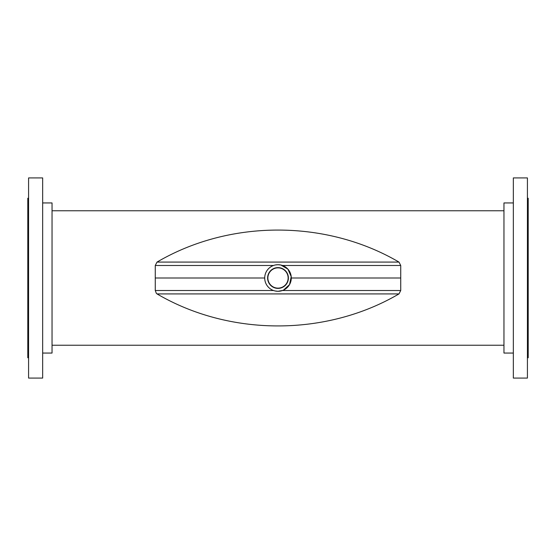 <?xml version="1.0" encoding="UTF-8"?>
<svg xmlns="http://www.w3.org/2000/svg" width="556" height="556" viewBox="0 0 556 556"><rect width="100%" height="100%" fill="white"/><g stroke="black" fill="none" stroke-linecap="round" stroke-linejoin="round"><path stroke-width="0.83" d="M52.042 345.241L503.958 345.241M52.042 210.759L503.958 210.759M157.007 293.915L398.993 293.915L400.73 290.51L400.73 278L291.288 278L400.73 278L400.73 265.49L398.993 262.084L157.007 262.084L155.27 265.49L155.27 278L264.712 278L155.27 278L155.27 290.51L156.368 293.422L157.633 294.27C230.163 336.477 325.892 336.477 398.367 294.27L398.993 293.915M278 267.61A10.39 10.39 0 0 0 267.61 278A10.39 10.39 0 0 0 278 288.39A10.39 10.39 0 0 0 288.39 278A10.39 10.39 0 0 0 278 267.61M278 267.867A10.133 10.133 0 0 0 267.867 278A10.133 10.133 0 0 0 278 288.133A10.133 10.133 0 0 0 288.133 278A10.133 10.133 0 0 0 278 267.867M275.116 290.976L278 291.288L282.795 290.399M283.525 290.093L289.537 284.596L291.219 276.617L287.925 269.153L280.884 265.024L278 264.712A13.288 13.288 0 0 0 264.712 278A13.288 13.288 0 0 0 278 291.288A13.288 13.288 0 0 0 291.288 278A13.288 13.288 0 0 0 278 264.712L275.588 264.927M398.993 262.084L398.367 261.73C325.837 219.523 230.108 219.523 157.633 261.73L157.007 262.084M513.341 353.06L503.958 353.06L503.958 202.94L513.341 202.94M527.422 378.08L527.422 177.92L513.341 177.92L513.341 378.08L527.422 378.08M527.422 357.751L528.2 357.751L528.2 198.249L527.422 198.249M42.659 202.94L52.042 202.94L52.042 353.06L42.659 353.06M28.578 181.332L28.578 378.08L42.659 378.08L42.659 177.92L28.585 177.92L28.585 181.332M28.585 198.249L27.8 198.249L27.8 357.751L28.578 357.751M155.27 290.51L273.51 290.51M282.49 290.51L400.73 290.51M400.73 265.49L282.49 265.49M273.51 265.49L155.27 265.49"/></g></svg>

